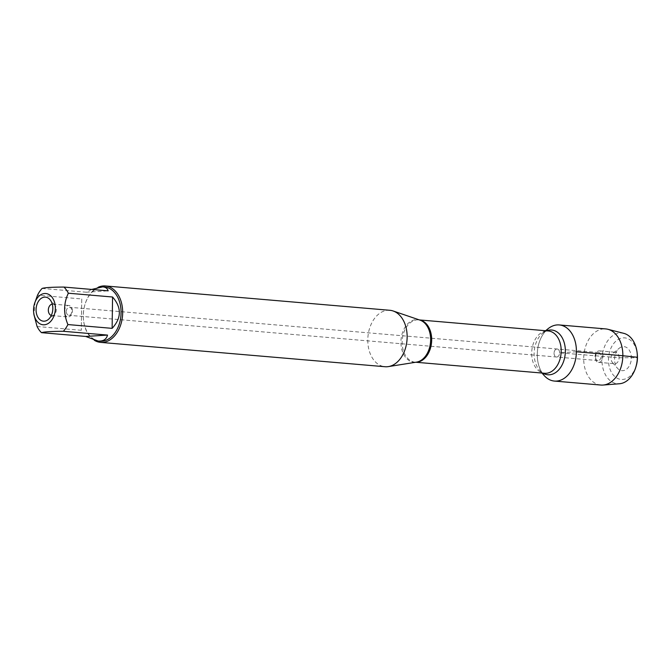 <?xml version="1.0" encoding="UTF-8"?>
<svg xmlns="http://www.w3.org/2000/svg" width="671" height="671" viewBox="0 0 671 671"><rect width="100%" height="100%" fill="white"/><g stroke="black" fill="none" stroke-linecap="round" stroke-linejoin="round"><path stroke-width="0.5" stroke-dasharray="3.35 2.52" d="M66.337 311.445A4.026 2.785 94.9 0 1 69.474 307.259A4.026 2.785 94.9 0 1 71.906 311.503A4.026 2.785 94.9 0 1 68.794 315.278A4.026 2.785 94.9 0 1 66.337 311.445M554.053 353.181A4.026 2.785 -85.1 0 0 556.502 357.014A4.026 2.785 -85.1 0 0 559.639 352.829A4.026 2.785 -85.1 0 0 557.19 348.995A4.026 2.785 -85.1 0 0 554.053 353.181A4.026 2.785 94.9 0 1 557.19 348.995A4.026 2.785 94.9 0 1 559.614 353.24A4.026 2.785 94.9 0 1 556.502 357.014A4.026 2.785 94.9 0 1 554.053 353.181M389.876 310.296A28.316 19.602 -85.1 0 0 367.792 339.744A28.316 19.602 -85.1 0 0 385.045 366.727M544.089 375.45A28.165 19.493 94.9 0 1 548.09 328.715M94.41 340.331A28.316 19.602 94.9 0 1 83.581 320.562A28.316 19.602 94.9 0 1 83.321 315.404A28.316 19.602 94.9 0 1 84.949 304.567A28.316 19.602 94.9 0 1 98.251 287.222M91.717 289.436L86.324 292.22L108.157 290.845M86.324 292.22L42.105 288.438M35.144 301.539L33.936 314.674M81.736 298.947L81.3 330.291L81.736 298.947L37.526 295.165M81.3 330.291L37.09 326.509M99.862 341.178A27.184 18.813 94.9 0 1 83.548 320.235A27.184 18.813 94.9 0 1 83.296 315.286A27.184 18.813 94.9 0 1 84.856 304.877A27.184 18.813 94.9 0 1 104.5 287.012M51.306 315.454A5.745 3.976 -85.1 0 0 51.835 315.555A5.745 3.976 -85.1 0 0 54.108 314.783A5.745 3.976 -85.1 0 0 56.314 309.583A5.745 3.976 -85.1 0 0 54.93 305.255A5.745 3.976 -85.1 0 0 52.816 304.106A5.745 3.976 -85.1 0 0 52.271 304.114M72.409 310.958A5.745 3.976 -85.1 0 0 68.912 305.481A5.745 3.976 -85.1 0 0 64.424 311.461A5.745 3.976 -85.1 0 0 67.93 316.93A5.745 3.976 -85.1 0 0 72.409 310.958M595.479 356.729A4.026 2.785 94.9 0 1 598.616 352.543A4.026 2.785 94.9 0 1 601.073 356.376A4.026 2.785 94.9 0 1 597.936 360.562A4.026 2.785 94.9 0 1 595.479 356.729M614.577 359.186A12.07 8.354 94.9 0 1 619.207 348.257A12.07 8.354 94.9 0 1 631.344 358.138A12.07 8.354 94.9 0 1 626.378 369.318A12.07 8.354 94.9 0 1 617.496 368.278A12.07 8.354 94.9 0 1 614.577 359.186M636.251 365.737A20.86 14.435 94.9 0 1 619.861 379.241A20.86 14.435 94.9 0 1 608.471 359.572A20.86 14.435 94.9 0 1 621.916 338.033A20.86 14.435 94.9 0 1 637.257 353.952M619.081 357.735A5.745 3.976 -85.1 0 0 615.575 352.267A5.745 3.976 -85.1 0 0 613.302 353.03A5.745 3.976 -85.1 0 0 612.48 362.566A5.745 3.976 -85.1 0 0 614.594 363.716A5.745 3.976 -85.1 0 0 619.081 357.735M602.986 356.36A5.745 3.976 -85.1 0 0 599.48 350.883A5.745 3.976 -85.1 0 0 595.026 356.276A5.745 3.976 -85.1 0 0 598.498 362.34A5.745 3.976 -85.1 0 0 602.986 356.36M600.88 385.045A28.165 19.493 94.9 0 1 583.711 358.213A28.165 19.493 94.9 0 1 605.678 328.916M542.277 373.068A28.165 19.493 94.9 0 1 537.278 354.238A28.165 19.493 94.9 0 1 545.892 330.753M623.812 333.353A25.456 17.622 -85.1 0 0 601.971 359.497A25.456 17.622 -85.1 0 0 619.501 383.745M576.414 351.772L559.639 352.829L619.081 357.735L637.324 357.76M419.409 319.933L420.071 320.159A21.371 14.796 -85.1 0 0 400.931 341.866A21.371 14.796 -85.1 0 0 416.473 362.139L415.114 362.189A21.237 14.695 94.9 0 1 402.281 339.778A21.237 14.695 94.9 0 1 418.738 319.874A21.237 14.695 94.9 0 1 419.526 319.975M415.911 362.223A21.237 14.695 94.9 0 1 415.114 362.189L415.785 362.248M545.598 330.728L542.764 333.026C545.338 331.273 547.167 330.577 548.249 330.954A21.237 14.695 -85.1 0 0 531.793 350.858A21.237 14.695 -85.1 0 0 544.626 373.269C543.493 373.462 541.816 372.472 539.576 370.3A22.462 15.55 94.9 0 1 542.764 333.026A22.462 15.55 94.9 0 1 546.496 330.811M542.873 373.118A22.462 15.55 94.9 0 1 539.576 370.3L541.975 373.042M598.616 352.543L69.474 307.259M597.936 360.562L68.794 315.278M54.93 305.255L49.914 299.543M54.108 314.783L48.203 319.564M51.835 315.555L67.93 316.93M52.816 304.106L68.912 305.481M612.48 362.566L617.496 368.278M613.302 353.03L619.207 348.257M598.498 362.34L614.594 363.716M599.48 350.883L615.575 352.267"/><path stroke-width="1.01" d="M100.575 342.378L385.045 366.727A28.316 19.602 -85.1 0 0 388.383 366.601A28.316 19.602 -85.1 0 0 406.995 340.18A28.316 19.602 -85.1 0 0 393.147 310.983A28.316 19.602 -85.1 0 0 389.876 310.296L105.406 285.955A28.316 19.602 94.9 0 1 122.667 312.929A28.316 19.602 94.9 0 1 100.575 342.378A28.316 19.602 94.9 0 1 94.41 340.331M545.598 330.728L548.09 328.715A28.165 19.493 94.9 0 1 576.414 351.772A28.165 19.493 94.9 0 1 564.831 377.882A28.165 19.493 94.9 0 1 544.089 375.45L541.975 373.042M98.251 287.222A28.316 19.602 94.9 0 1 105.406 285.955M52.833 308.626A12.07 8.354 94.9 0 1 48.203 319.564A12.07 8.354 94.9 0 1 37.517 316.544A12.07 8.354 94.9 0 1 38.868 300.7A12.07 8.354 94.9 0 1 49.914 299.543A12.07 8.354 94.9 0 1 52.833 308.626M33.55 309.843A15.693 10.862 -85.1 0 0 33.693 312.703A15.693 10.862 -85.1 0 0 48.497 323.296A15.693 10.862 -85.1 0 0 53.47 299.551A15.693 10.862 -85.1 0 0 43.439 293.688A15.693 10.862 -85.1 0 0 34.456 303.837A15.693 10.862 -85.1 0 0 33.55 309.843M85.703 336.448L98.109 341.036C103.233 341.38 106.379 339.4 107.545 335.081L85.703 336.448L41.485 332.665C44.118 331.81 51.399 331.357 63.326 331.289A27.184 18.813 -85.1 0 0 67.905 324.563C63.401 313.718 63.552 303.275 68.341 293.219A27.184 18.813 -85.1 0 0 63.946 287.062C52.019 287.121 44.739 287.582 42.105 288.438A27.184 18.813 -85.1 0 0 37.526 295.165L34.456 303.837M107.545 335.081L63.326 331.289M112.124 328.354C121.619 318.02 121.761 307.57 112.56 297.01L112.124 328.354L67.905 324.563M112.56 297.01L68.341 293.219M63.946 287.062L108.157 290.845C107.452 288.463 105.649 287.138 102.747 286.861L91.717 289.436M33.936 314.674L37.09 326.509A27.184 18.813 -85.1 0 0 41.485 332.665M102.747 286.861L104.5 287.012A27.184 18.813 94.9 0 1 120.923 315.697A27.184 18.813 94.9 0 1 99.862 341.178L98.109 341.036M52.271 304.114A5.745 3.976 -85.1 0 0 48.362 309.49A5.745 3.976 -85.1 0 0 51.306 315.454M637.106 352.627L637.257 353.952A20.86 14.435 94.9 0 1 636.251 365.737L635.873 367.012A25.456 17.622 -85.1 0 0 637.106 352.627A25.456 17.622 -85.1 0 0 623.812 333.353L607.884 329.285A28.165 19.493 94.9 0 1 622.705 358.641A28.165 19.493 94.9 0 1 603.112 385.045A28.165 19.493 94.9 0 1 600.88 385.045L554.439 381.069A28.165 19.493 94.9 0 1 542.277 373.068M545.892 330.753A28.165 19.493 94.9 0 1 559.245 324.94L605.678 328.916A28.165 19.493 94.9 0 1 607.884 329.285M559.245 324.94A28.165 19.493 94.9 0 1 576.263 354.665A28.165 19.493 94.9 0 1 554.439 381.069M603.112 385.045L619.501 383.745A25.456 17.622 -85.1 0 0 635.873 367.012M637.324 357.76L637.341 357.266L622.847 355.747L576.414 351.772M388.383 366.601L416.473 362.139A21.371 14.796 -85.1 0 0 430.631 339.996A21.371 14.796 -85.1 0 0 420.071 320.159L393.147 310.983M419.526 319.975A21.237 14.695 94.9 0 1 431.679 340.105A21.237 14.695 94.9 0 1 415.911 362.223M415.785 362.248L544.626 373.269A21.237 14.695 -85.1 0 0 561.191 351.185A21.237 14.695 -85.1 0 0 548.249 330.954L419.409 319.933M546.496 330.811A22.462 15.55 94.9 0 1 565.351 351.411A22.462 15.55 94.9 0 1 542.873 373.118M33.693 312.703L33.927 314.682"/></g></svg>
